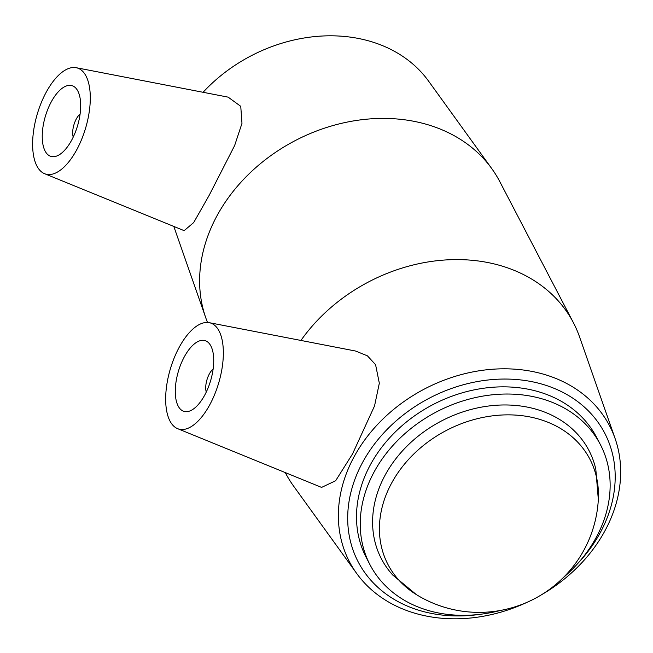 <?xml version="1.0" encoding="UTF-8"?>
<svg xmlns="http://www.w3.org/2000/svg" width="653" height="653" viewBox="0 0 653 653"><rect width="100%" height="100%" fill="white"/><g stroke="black" fill="none" stroke-linecap="round" stroke-linejoin="round"><path stroke-width="0.98" d="M206.258 392.078A14.766 6.71 106.6 0 1 209.376 373.883A14.766 6.71 106.6 0 1 213.139 368.961M73.218 137.106A14.766 6.71 106.6 0 1 76.328 118.919A14.766 6.71 106.6 0 1 80.099 113.989M203.083 92.285A146.754 118.381 -27.6 0 1 428.605 81.16L491.733 168.572A162.393 130.992 -27.6 0 1 499.782 181.599L573.448 322.778A162.393 130.992 -27.6 0 1 579.529 336.834L615.126 438.612A146.754 118.381 152.4 0 0 493.423 369.182A146.754 118.381 152.4 0 0 354.236 456.496A146.754 118.381 152.4 0 0 356.685 573.465A146.754 118.381 152.4 0 0 527.265 602.221M207.515 322.468A162.393 130.992 -27.6 0 1 205.76 317.791A162.393 130.992 -27.6 0 1 217.18 215.449A162.393 130.992 -27.6 0 1 352.971 121.009A162.393 130.992 -27.6 0 1 491.733 168.572M76.164 67.7A55.358 25.165 -73.4 0 0 46.322 92.016A55.358 25.165 -73.4 0 0 44.6 173.706A55.358 25.165 -73.4 0 0 76.597 150.027A55.358 25.165 -73.4 0 0 76.164 67.7L228.134 97.142L240.753 106.317L241.977 123.352L234.623 145.578L209.164 195.353L193.672 222.583L184.162 230.648M480.461 614.269A139.065 112.177 -27.6 0 1 362.733 462.153A139.065 112.177 -27.6 0 1 559.466 390.69A139.065 112.177 -27.6 0 1 577.799 563.474M541.141 594.981A146.754 118.381 152.4 0 0 615.126 438.612M500.312 610.473A129.914 104.79 -27.6 0 1 370.014 564.772L366.276 557.597A129.914 104.79 -27.6 0 1 370.545 464.479A129.914 104.79 -27.6 0 1 486.477 387.866A129.914 104.79 -27.6 0 1 596.63 437.404L600.368 444.571A129.914 104.79 -27.6 0 1 563.327 577.587M300.935 340.442A162.393 130.992 -27.6 0 1 445.526 259.959A162.393 130.992 -27.6 0 1 573.448 322.778M356.685 573.465L293.556 486.052A162.393 130.992 -27.6 0 1 285.508 473.025A162.393 130.992 -27.6 0 1 285.288 472.601L285.508 473.025M355.64 351.053L367.435 355.844L375.581 364.692L379.328 383.205L374.536 405.954L352.563 453.868L335.634 480.755L321.586 487.407L177.649 428.678A55.358 25.165 106.6 0 1 179.371 346.98A55.358 25.165 106.6 0 1 209.213 322.672A55.358 25.165 106.6 0 1 209.646 405.007A55.358 25.165 106.6 0 1 177.649 428.678M71.552 140.362A36.911 16.774 106.6 0 1 50.926 156.393A36.911 16.774 106.6 0 1 45.384 116.234A36.911 16.774 106.6 0 1 71.993 85.649A36.911 16.774 106.6 0 1 71.552 140.362M184.415 356.652A36.911 16.774 106.6 0 1 205.042 340.621A36.911 16.774 106.6 0 1 210.584 380.781A36.911 16.774 106.6 0 1 183.975 411.366A36.911 16.774 106.6 0 1 184.415 356.652M385.254 474.911A117.058 94.424 -27.6 0 1 537.076 409.513A117.058 94.424 -27.6 0 1 595.805 469.172L598.328 499.586A113.867 91.853 -27.6 0 0 539.402 419.283A113.867 91.853 -27.6 0 0 391.727 482.902A113.867 91.853 -27.6 0 0 416.304 594.565A113.867 91.853 -27.6 0 0 416.312 594.565L392.804 575.097A117.058 94.424 -27.6 0 1 385.254 474.911M370.014 564.772A129.914 104.79 -27.6 0 1 374.283 471.646A129.914 104.79 -27.6 0 1 490.215 395.041A129.914 104.79 -27.6 0 1 600.368 444.571M173.804 226.428L205.76 317.791M44.6 173.706L184.162 230.656M209.213 322.672L355.64 351.045M416.385 594.614A119.45 119.45 0 0 0 598.328 499.586"/></g></svg>
